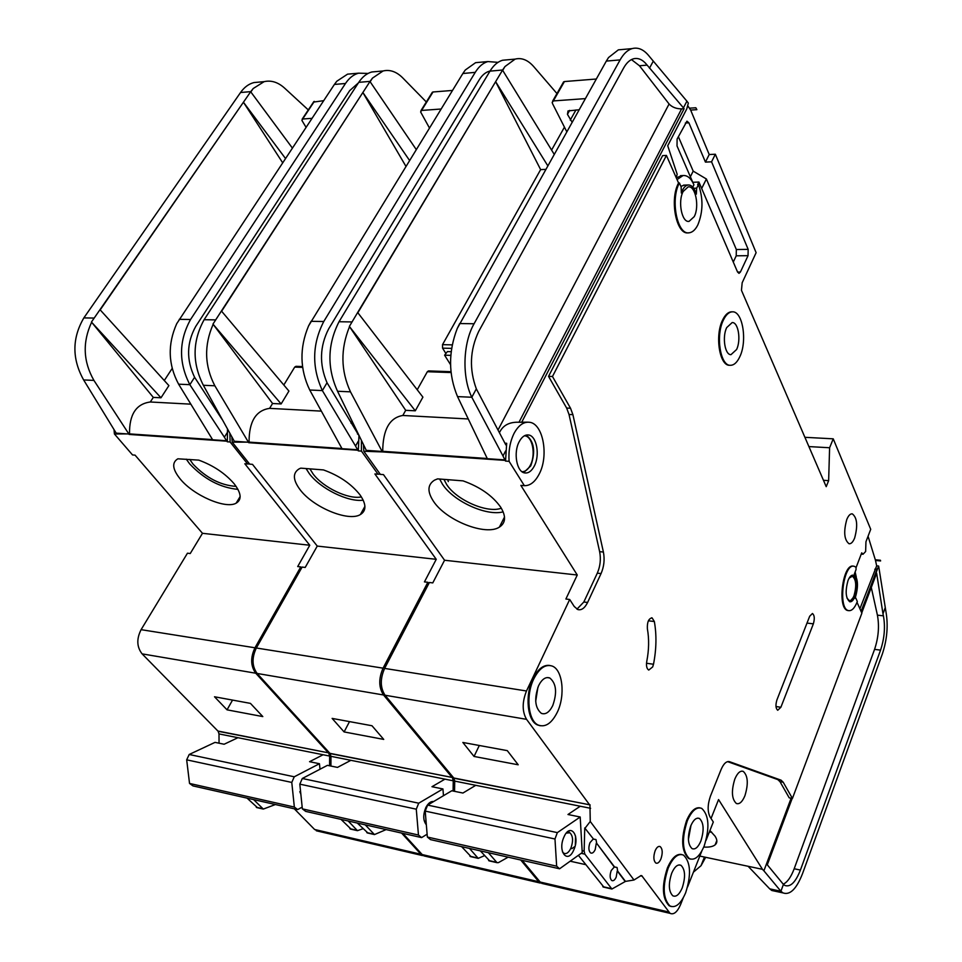 <?xml version="1.0" encoding="UTF-8"?>
<svg xmlns="http://www.w3.org/2000/svg" width="962" height="962" viewBox="0 0 962 962"><rect width="100%" height="100%" fill="white"/><g stroke="black" fill="none" stroke-linecap="round" stroke-linejoin="round"><path stroke-width="1.44" d="M563.936 837.048C570.201 822.101 580.435 835.557 573.845 849.759C567.748 864.742 557.226 851.55 563.936 837.048M562.433 851.827L563.744 853.198C566.317 854.376 568.698 852.693 570.887 848.159C573.388 841.004 573.039 835.882 569.877 832.779L566.281 833.116M557.347 832.623L554.978 838.996L556.649 866.173L427.356 837.036L430.495 839.61L559.571 868.794L582.238 852.56L580.194 817.003L557.347 832.623L427.645 805.098L425.204 811.098L427.356 837.036M556.649 866.173L559.571 868.794M571.825 848.664L575.011 846.428M475.769 785.317L462.926 793.037L451.779 790.764L427.645 805.098M580.194 817.003L567.977 814.501L580.242 806.24M554.978 838.996L425.204 811.098M569.047 832.599L568.939 830.867M563.155 82.66L564.417 81.554L596.296 79.016M564.417 81.554L553.366 100.926L585.353 98.617M553.366 100.926L552.164 102.525L552.717 104.004L566.81 131.818M579.124 109.764L568.037 110.931L567.448 114.322L572.137 122.282M522.005 471.717C525.24 471.765 528.018 469.612 530.339 465.235C536.014 454.882 532.587 436.363 524.783 435.822L524.398 435.786M363.528 445.25L363.804 451.262L380.351 474.386L383.477 474.627L444.564 560.245L432.78 582.9L429.365 582.491L384.608 668.41C380.062 678.847 380.206 687.794 385.065 695.237L453.775 777.993L590.139 804.893L453.968 778.234L454.713 781.108L454.557 791.329M487.193 458.489L382.72 451.31L382.383 451.924L363.804 451.262M509.09 461.327L524.362 485.678C530.122 485.81 535.052 481.962 539.141 474.158C549.122 455.784 543.037 423.027 529.172 422.246C523.412 421.777 518.386 425.469 514.105 433.309C510.028 441.57 508.357 450.913 509.09 461.327L505.543 461.075L506.685 443.29L504.93 443.181M676.25 177.742L677.176 174.278L667.724 145.767L686.784 108.898L688.347 103.078L686.904 101.178L683.441 107.864L684.102 108.718L681.601 108.874L518.999 422.246L527.849 422.174M518.999 422.246C509.463 421.873 502.982 425.276 499.531 432.467M526.142 435.089C534.223 441.378 535.762 451.647 530.747 465.909L523.653 472.619M534.247 466.149C540.247 455.158 536.628 435.533 528.366 434.968C524.867 434.644 521.813 436.88 519.227 441.654C513.167 452.537 516.69 472.101 524.747 472.931C528.415 473.412 531.577 471.152 534.247 466.149M652.669 666.943L648.749 670.057C646.753 668.818 646.079 665.932 646.765 661.411C649.001 649.939 649.206 639.081 647.39 628.847C647.053 622.125 648.628 618.47 652.104 617.905L654.352 621.536C656.721 634.98 656.433 649.218 653.499 664.249L652.669 666.943M856.144 567.436L861.724 552.849L863.034 554.244L865.632 551.515L865.956 541.762L870.718 529.304L833.236 438.828L829.605 447.751L828.643 480.651L826.214 486.676L741.462 290.332L742.171 282.756L756.12 252.681L715.343 154.233L711.567 161.82L705.435 162.097L709.21 154.533L715.343 154.233M390.524 656.83L389.369 659.259L390.524 656.83M687.325 820.79C681.553 838.888 682.25 851.502 689.405 858.645C694.732 860.713 699.651 856.517 704.16 846.055C709.86 827.861 709.054 815.295 701.719 808.381C696.596 806.529 691.798 810.665 687.325 820.79M690.524 859.114L688.636 858.489C681.481 851.346 680.783 838.72 686.555 820.634C690.62 811.291 695.093 807.034 699.975 807.864M668.169 868.145C662.361 886.038 662.95 898.64 669.913 905.939C675.54 908.356 680.795 903.967 685.653 892.772C691.389 874.747 690.692 862.205 683.549 855.146C678.126 852.969 673.003 857.298 668.169 868.145M671.223 906.529L669.143 905.759C662.169 898.46 661.591 885.87 667.4 867.977C671.729 858.068 676.466 853.583 681.613 854.496M723.364 320.142C715.487 335.75 720.358 366.005 730.411 365.295C734.006 365.283 737.145 362.421 739.814 356.722C747.534 341.041 742.664 310.822 732.347 311.832C728.943 311.989 725.949 314.766 723.364 320.142M730.074 365.271L729.617 365.283C719.564 365.993 714.682 335.726 722.558 320.13C725.144 314.754 728.15 311.989 731.553 311.82L731.793 311.82M736.579 349.531C741.233 340.127 738.311 321.993 732.154 322.571L726.707 327.585C722.005 336.953 724.927 355.11 730.988 354.653L736.579 349.531M698.46 184.608L696.68 188.167L696.32 194.156C694.36 187.843 691.606 184.788 688.034 184.993C685.257 185.522 683.02 188.191 681.337 193.013L681.132 186.893L679.4 182.96C670.117 199.723 677.296 235.305 689.153 232.804C692.508 232.383 695.406 229.738 697.847 224.88C703.126 211.844 703.33 198.412 698.46 184.608L697.63 184.632L698.917 182.046L692.76 182.287L677.02 145.935L677.104 139.057L686.94 121.176L688.888 122.811L705.435 162.097M533.79 678.883C525.613 695.298 528.15 720.875 538.215 725.047C545.358 727.681 551.743 723.364 557.371 712.096C565.464 695.394 562.698 669.768 552.212 666.077C545.43 663.924 539.297 668.193 533.79 678.883M540.211 725.757L537.361 724.903C527.296 720.73 524.747 695.165 532.936 678.751C537.83 669.071 543.422 664.634 549.711 665.451M852.597 575.144C856.649 578.655 857.238 585.702 854.34 596.26L849.711 601.743M855.038 596.332C857.948 585.617 857.334 578.571 853.186 575.18C851.298 574.915 849.566 576.707 848.015 580.543C845.081 591.257 845.67 598.328 849.783 601.767C851.719 602.068 853.474 600.252 855.038 596.332M848.544 610.605C837.541 609.018 843.47 562.758 854.22 566.305L855.988 567.195L856.072 569.504L854.304 574.134C858.092 578.98 858.465 586.676 855.422 597.198L854.99 598.244L855.783 598.027L857.334 601.515C854.725 608.092 851.791 611.123 848.544 610.605L847.847 610.533C836.856 608.946 842.736 562.818 853.486 566.221M709.932 830.531L715.067 836.194C717.424 839.91 717.448 842.796 715.151 844.828C712.902 846.644 709.102 847.39 703.751 847.065M709.319 832.07L711.688 832.154M700.853 841.089C704.28 830.182 703.799 822.642 699.434 818.458C696.332 817.327 693.434 819.816 690.752 825.925C687.289 836.796 687.722 844.359 692.039 848.616C695.213 849.831 698.147 847.33 700.853 841.089M854.653 537.974C857.96 525.685 857.178 517.652 852.296 513.852C850.252 513.648 848.412 515.548 846.776 519.552C843.433 531.818 844.191 539.886 849.037 543.746C851.117 543.987 852.993 542.063 854.653 537.974M846.969 598.063L849.242 600.589C851.009 600.853 852.609 599.194 854.052 595.61C856.721 585.786 856.156 579.328 852.356 576.226L849.121 578.162M694.227 216.642C699.711 206.565 695.406 185.197 688.119 186.905L683.152 191.498C677.609 201.563 681.914 222.919 689.069 221.368L694.227 216.642M682.214 887.926C685.665 877.128 685.269 869.6 681 865.331C677.717 863.996 674.627 866.606 671.729 873.147C668.253 883.91 668.614 891.461 672.823 895.802C676.166 897.233 679.304 894.6 682.214 887.926M552.753 705.579C557.299 692.52 556.301 683.309 549.747 677.957C545.634 676.611 541.919 679.172 538.6 685.665C534.018 698.604 534.932 707.84 541.341 713.347C545.586 714.862 549.386 712.277 552.753 705.579M660.942 858.886C662.842 853.041 662.602 848.953 660.209 846.608C658.405 845.887 656.721 847.257 655.146 850.745C653.246 856.565 653.475 860.665 655.831 863.034C657.659 863.792 659.367 862.409 660.942 858.886M584.752 827.957L593.566 839.177L584.752 827.957L584.138 851.105L584.86 854.136L611.916 889.02L625.468 881.396L617.64 871.043L617.075 867.496L614.261 867.015L611.207 870.574C609.631 875.228 609.812 878.546 611.748 880.519C613.335 881.24 614.814 880.098 616.197 877.128L617.243 870.959L625.072 881.312M614.658 867.099L596.693 843.313L595.995 839.586L593.566 839.177M596.693 843.313L614.261 867.015M593.169 839.092L589.983 842.664C588.335 847.45 588.54 850.865 590.608 852.933C592.255 853.655 593.794 852.524 595.213 849.53L596.296 843.229M744.925 795.73C748.532 783.814 747.967 775.697 743.253 771.38C740.223 770.442 737.421 773.003 734.824 779.064C731.192 790.944 731.709 799.085 736.363 803.498C739.465 804.509 742.315 801.923 744.925 795.73M443.927 479.365L446.705 484.595C456.673 500.228 487.59 513.624 501.31 508.189M500.649 507.13C506.216 516.269 505.796 522.931 499.398 527.116C485.798 536.267 445.959 520.526 433.441 501.238C427.152 491.654 427.501 484.632 434.475 480.17L437.59 478.872L463.059 480.868C479.93 486.88 492.46 495.634 500.649 507.13M503.162 511.844C486.592 516.438 453.535 501.37 442.508 484.259L439.622 479.028M545.827 169.372L540.632 169.613L442.52 344.649L452.2 344.877M451.046 372.559L427.332 371.729L417.219 389.766M357.864 312.734L495.634 81.674L357.66 312.506L422.907 397.138L415.295 410.81L405.699 410.317L402.813 415.476L468.253 418.963M564.213 127.549L551.587 150.072M505.603 450.962L502.994 455.976L505.11 460.389L382.383 451.924L350.481 391.835L337.542 391.257L366.498 450.817M487.566 459.175L457.527 396.609C448.364 374.579 448.268 351.864 457.251 328.475L459.704 323.545L457.251 328.475M382.72 451.31C382.888 429.629 389.586 417.688 402.813 415.476M405.699 410.317L349.531 326.635C340.416 349.002 340.728 370.731 350.481 391.835M506.685 443.29L505.844 444.913L476.334 388.864L471.813 397.246L457.527 396.609M502.994 455.976L471.813 397.246C461.892 377.14 462.878 343.242 474.074 323.761L459.704 323.545M684.102 108.718L521.632 422.39M524.362 485.678L520.863 485.401L577.26 575.011L444.564 560.245M688.323 232.816C676.466 235.329 669.275 199.747 678.559 182.996L666.426 155.435L552.477 376.503L570.538 408.249L572.907 414.658L603.402 552.044C604.821 559.475 604.04 566.642 601.058 573.568L587.602 602.465C584.788 608.116 581.529 610.485 577.837 609.571L574.218 606.469L569.696 599.482L565.884 599.013L577.26 575.011M587.602 602.465L583.826 602.008L576.947 609.174M583.826 602.008L597.306 573.16C600.288 566.245 601.058 559.078 599.639 551.671L569.023 414.466L566.654 408.068L548.544 376.358L552.477 376.503M666.426 155.435L662.626 155.628L548.544 376.358M505.11 460.389L505.543 461.075M498.003 430.038L669.083 103.992L639.477 65.765L631.457 59.584M450.541 364.682L444.6 355.194L450.793 355.363M444.6 355.194L447.414 351.587L451.142 351.683M445.731 353.234L442.556 348.148L442.52 344.649M711.05 818.482L718.566 799.566L762.469 869.323L699.807 856.072M522.15 860.329L540.187 882.046L544.288 883.982M585.161 828.041L590.259 821.476L633.994 880.002L641.101 875.552M589.959 805.302L590.259 821.476M575.336 845.057L575.565 836.146M633.994 880.002L625.468 881.396M585.654 864.634L570.177 861.194M488.359 852.693L496.993 862.661L498.472 862.613L508.14 857.166M496.933 854.629L497.607 854.785M578.39 855.314L603.92 887.18M683.224 897.919L680.627 904.484C677.332 912.024 673.821 914.982 670.057 913.347L641.738 875.685M687.577 886.94L701.803 851.045M706.036 840.367L713.311 821.993L710.064 816.966C707.419 811.555 707.539 804.605 710.437 796.139L721.079 769.564C723.664 763.563 726.49 760.954 729.581 761.712L781.048 780.17L777.813 779.605L779.978 781.661L789.225 797.847L792.423 798.436L783.212 782.226L781.048 780.17M857.034 602.308L861.868 613.191L792.423 798.436M848.664 610.642L847.847 610.533M740.403 272.042L737.577 272.054L739.008 273.352L740.403 272.042L748.039 255.676L748.159 249.374L711.567 161.82M737.565 272.042L698.917 182.046M569.696 599.482L526.491 690.993C522.077 702.116 522.089 711.555 526.551 719.336L589.778 805.062M809.691 616.233L812.445 613.503C814.525 615.211 814.826 618.65 813.359 623.845L780.879 707.262L777.717 710.269C775.685 708.489 775.42 705.038 776.923 699.915L809.691 616.233M687.662 105.628L690.656 110.077L709.21 154.533M681.962 175.613L676.286 177.814M856.252 576.984L855.146 571.933M692.772 187.097L693.927 184.776C690.969 178.21 687.325 175.132 683.008 175.565L677.056 179.569M695.827 107.768L696.873 109.668L695.827 107.768L689.586 108.177M556.95 93.542L533.694 66.57C527.861 59.969 521.681 57.479 515.127 59.115L504.942 66.57L502.705 70.358M686.904 101.178L649.494 56.59C644.071 49.627 638.263 46.97 632.058 48.617C627.525 50.036 623.544 53.788 620.105 59.897L474.074 323.761M696.873 109.668L690.656 110.077M833.236 438.828L804.905 437.313M880.603 560.942L880.422 560.257L880.603 560.942L875.492 560.461L876.671 565.872L859.908 608.754M504.966 66.57L502.537 70.118L554.22 154.353M495.767 81.95L540.632 169.613M427.332 371.729L428.499 370.911L450.95 371.693M620.105 59.897L606.325 61.087L457.227 328.523M337.542 391.257C326.936 367.749 327.429 344.576 339.021 321.741L490.031 71.068C493.602 65.248 497.787 61.628 502.597 60.245L507.84 59.776M606.325 61.087L608.537 57.54L618.35 49.856L623.304 49.411M775.264 891.233L771.837 890.499L769.696 888.84L748.147 866.317M693.434 872.149L701.009 865.728L705.675 857.31M704.437 857.046L701.009 865.728M476.334 388.864C469.119 369.228 469.901 350.096 478.679 331.469L623.665 67.953C626.454 62.975 629.689 59.945 633.381 58.826C638.263 57.576 642.844 59.668 647.137 65.127L683.441 107.864M653.15 61.4L649.482 68.194M885.148 607.948L882.984 613.84L883.417 615.836C885.425 626.911 884.463 638.347 880.555 650.132L800.42 870.057C795.61 882.262 790.427 887.397 784.86 885.461L783.429 884.415L780.903 891.269L783.032 892.916C790.018 895.381 796.524 888.948 802.536 873.616L882.31 654.088C887.168 639.405 888.359 625.156 885.882 611.339L878.655 566.065L876.671 565.872M861.062 611.363L878.655 566.065M877.368 568.434L861.17 611.604M791.137 798.195L763.888 870.814L762.469 869.323M769.696 888.84L780.903 891.269L763.888 870.814M783.429 884.415L767.291 864.802L792.195 798.388M861.748 612.902L876.635 573.196L882.984 613.84M480.339 850.877L489.79 861.014M339.021 321.741L352.032 321.933L349.386 326.395L357.66 312.506M495.634 81.674L502.561 70.118M642.087 875.997L640.656 875.685M642.255 876.214L640.439 875.805M880.422 560.257L875.312 559.764L875.492 560.461M868.061 536.255L875.312 559.764M829.605 447.751L808.91 446.584M828.643 480.651L823.46 480.291M462.854 742.46L507.287 750.637L518.205 764.79L474.05 756.457L462.854 742.46M777.813 779.605L727.609 761.627M783.236 884.198C787.397 882.226 791.041 877.079 794.179 868.77L874.566 649.374C878.486 637.614 879.436 626.214 877.416 615.163L871.283 587.457M669.083 103.992C672.161 107.239 676.322 108.862 681.601 108.874M415.295 410.81L349.531 326.635M495.646 81.674L547.811 165.825M680.892 186.363L684.379 185.125M679.4 182.96L678.559 182.996M876.803 569.432L874.771 569.227M733.272 262.061L736.219 255.808L736.339 249.531L706.385 178.98L701.683 188.468M706.385 178.98L693.193 171.128L678.354 136.628M693.193 171.128L690.367 176.755M479.304 745.49L474.05 756.457M431.974 92.857L433.02 91.979L452.501 90.44M433.02 91.979L421.584 110.438L441.113 109.019M421.584 110.438L420.622 111.941L429.473 128.03M313.48 102.092L323.701 100.661M314.346 101.395L302.657 119.011L312.025 118.338M302.657 119.011L301.912 120.442L306.072 127.345M426.346 824.831C423.076 820.55 422.907 814.802 425.829 807.575C428.114 803.21 430.748 801.19 433.73 801.49M429.172 803.042L430.591 803.342L427.501 804.833M444.961 779.148L431.974 786.712L442.941 788.948L418.723 803.198L416.281 809.186L418.458 835.028L302.357 808.862L305.675 811.387L421.609 837.601L427.116 834.198M418.458 835.028L421.609 837.601M350.902 760.317L337.482 767.399L327.441 765.343L302.296 778.486L299.819 784.15L302.357 808.862M418.723 803.198L302.296 778.486M416.281 809.186L299.819 784.15M424.11 820.382L426.19 822.967M442.941 788.948L443.47 795.694M304.762 777.2L308.02 775.504M323.088 754.749L309.56 761.7L319.456 763.72L294.264 776.791L291.775 782.431L294.348 807.058L189.538 783.441L192.977 785.906L297.667 809.571L302.188 807.13M294.348 807.058L297.667 809.571M237.951 737.698L224.134 744.239L215.019 742.375L189.189 754.485L186.676 759.836L189.538 783.441M294.264 776.791L189.189 754.485M291.775 782.431L186.676 759.836M299.795 791.654L300.841 794.155M319.456 763.72L320.009 769.239M300.998 795.586L300.012 786.05M231.878 437.301L232.227 442.147L249.687 464.129L252.489 464.357L317.256 546.079L305.195 567.448L302.116 567.075L256.337 648.003C251.719 657.828 251.984 666.317 257.119 673.46L329.942 753.342L452.681 777.549L330.146 753.571L330.952 756.324L330.916 766.065M341.883 448.496L249.074 442.123L232.227 442.147M361.435 440.885L361.447 451.094L358.309 450.877L358.958 435.738M358.141 434.054L357.455 434.006M386.712 664.369L389.766 656.721L393.927 650.504M309.908 468.855L313.011 473.833C322.931 487.481 348.593 499.735 361.399 496.909M359.944 494.793C366.402 504.124 366.546 510.714 360.377 514.562C348.46 522.041 312.999 507.275 299.952 489.526C292.821 479.822 292.568 472.907 299.218 468.819L300.793 468.145L323.485 469.925C339.105 475.565 351.262 483.862 359.944 494.793M363.215 500.18C348.1 502.344 320.286 488.6 309.247 473.532L306.048 468.554M302.585 367.376L294.709 367.099L283.814 385.004M221.633 311.219L362.866 92.496L221.428 311.003L288.925 391.065L281.132 403.944L272.571 403.499L269.6 408.369L321.332 411.123M358.225 441.342L355.543 446.043L357.84 450.228L248.713 442.688L214.851 385.786L203.355 385.281L234.548 441.714M342.28 449.146L309.74 390.019C299.795 369.264 299.398 347.907 308.549 325.938L311.063 321.32L308.549 325.938M249.074 442.123C248.99 421.633 255.832 410.389 269.6 408.369M272.571 403.499L213.143 324.314C203.932 345.37 204.497 365.861 214.851 385.786M358.694 435.197L327.032 382.732L322.366 390.584L309.74 390.019M355.543 446.043L322.366 390.584C311.676 367.219 312.145 344.192 323.761 321.512L311.063 321.32M361.447 451.094L378.006 474.194L374.891 473.953L436.243 559.319L317.256 546.079M428.799 583.585L427.849 582.299L424.446 581.89L436.243 559.319M357.84 450.228L358.309 450.877M489.454 72.03L488.047 71.645M402.874 833.357L422.186 854.557L426.551 856.505M452.501 777.933L453.246 780.807L453.09 791.029M469.492 848.424L478.21 858.357L484.475 855.675M365.247 824.855L374.458 834.571L386.147 829.581M374.302 826.899L375.012 827.055M461.592 846.632L471.127 856.733M520.731 860.004L538.78 881.721L542.893 883.657M447.787 479.677L448.304 481.601M427.849 582.299L383.068 668.169C378.523 678.607 378.679 687.541 383.537 694.985L452.308 777.705M426.322 101.972L402.705 77.862C396.488 71.657 389.947 69.36 383.08 70.972L372.462 78.126L370.154 81.722M372.462 78.126L369.973 81.505L416.269 149.579M363.011 92.761L405.964 166.402M294.709 367.099L295.935 366.33L302.477 366.558M498.015 62.35L487.878 61.568C483.044 62.951 478.835 66.546 475.252 72.342L462.854 73.521L308.525 325.974M203.355 385.281C192.099 363.071 192.364 341.209 204.124 319.709L358.754 82.347C362.433 76.804 366.787 73.34 371.813 71.982L377.308 71.489M462.938 73.401L465.259 70.034L475.613 62.662L480.904 62.193M327.032 382.732C319.143 364.237 319.709 346.248 328.727 328.751L479.172 79.906C482.082 75.18 485.497 72.282 489.43 71.188L502.609 69.998M475.252 72.342L323.761 321.512M357.287 823.051L368.049 833.104M478.138 850.372L478.823 850.528M204.124 319.709L215.68 319.889L212.975 324.086L221.428 311.003M409.584 160.498L362.878 92.496L369.997 81.493M332.13 718.41L371.981 725.745L383.73 739.405L344.107 731.926L332.13 718.41M281.132 403.944L213.143 324.314M349.507 721.608L344.107 731.926M378.006 474.194L380.182 474.158M114.045 429.978L114.43 433.982L132.54 454.942L135.053 455.134L202.477 533.309L190.235 553.535L187.458 553.198L141.089 629.665C136.424 638.948 136.772 647.017 142.111 653.871L217.917 731.048L329.004 752.945L218.133 731.276L218.999 733.91L219.047 743.193M212.506 439.598L129.521 433.898L114.43 433.982M229.87 433.646L230.122 441.991L227.321 441.798L227.501 429.329M259.055 643.193L261.82 637.024L265.452 631.89M189.73 459.427L193.073 464.177C206.277 477.97 220.623 485.365 236.123 486.387M234.139 483.754C241.342 493.169 242.027 499.639 236.159 503.162C225.673 509.379 193.615 495.49 180.255 479.028C172.426 469.3 171.633 462.554 177.862 458.802L198.785 460.137C213.323 465.464 225.108 473.34 234.139 483.754M237.951 489.369C220.334 487.686 204.245 479.196 189.694 463.912L186.267 459.163M172.15 368.47L164.286 380.531M100.192 309.872L243.422 102.225L99.988 309.668L168.891 385.606L160.991 397.787L153.307 397.402L150.3 401.996L190.837 404.16M227.128 432.78L224.386 437.217L226.828 441.185L129.161 434.439L93.927 380.399L83.634 379.942L116.45 433.561M212.927 440.223L178.607 384.175C168.122 364.55 167.484 344.396 176.707 323.701L334.319 84.56L336.808 81.229L347.547 74.158L353.09 73.665M129.521 433.898C129.245 414.49 136.171 403.86 150.3 401.996M153.307 397.402L91.618 322.246C82.383 342.135 83.153 361.52 93.927 380.399M221.981 419.264L194.589 377.284L189.851 384.68L178.607 384.175M224.386 437.217L189.851 384.68C178.547 362.602 178.776 340.873 190.56 319.504L179.257 319.336M230.122 441.991L247.595 463.973L244.817 463.744L309.776 545.25L202.477 533.309M301.611 567.965L300.757 566.919L297.703 566.546L309.776 545.25M226.828 441.185L227.321 441.798M294.3 808.814L314.61 829.484L319.168 831.445M328.812 753.306L329.629 756.06L329.581 765.788M348.172 820.995L357.455 830.663L363.131 828.679M253.655 799.626L263.311 809.078L275.397 804.533M263.071 801.755L263.816 801.923M341.017 819.371L351.166 829.22M401.587 833.068L420.923 854.256L425.276 856.216M300.757 566.919L254.966 647.787C250.348 657.611 250.613 666.089 255.748 673.22L328.607 753.078M308.297 109.921L284.524 88.047C278.018 82.203 271.212 80.062 264.129 81.65L253.21 88.516L250.841 91.955M253.222 88.516L250.673 91.739L292.388 148.064M243.578 102.477L282.672 162.782M83.634 379.942C71.934 358.898 72.006 338.215 83.85 317.905L240.548 92.508C244.3 87.205 248.761 83.898 253.944 82.564L259.632 82.059M194.589 377.284C186.231 359.8 186.628 342.833 195.767 326.346L349.687 90.62L358.393 82.912M368.073 73.437L358.585 73.172C353.535 74.531 349.17 77.97 345.478 83.49L190.56 319.504M247.066 798.135L257.6 807.767M83.85 317.905L94.18 318.061L91.45 322.029L99.988 309.668M285.498 158.502L243.434 102.225L250.685 91.739M214.514 696.777L250.433 703.378L262.806 716.582L227.044 709.836L214.514 696.777M160.991 397.787L91.618 322.246M232.539 700.096L227.044 709.836M247.595 463.973L249.555 463.961M575.937 109.981L570.25 120.13M569.648 110.402L567.448 114.322M537.914 687.265L535.702 701.286M691.005 825.3L688.419 839.357M451.587 348.376L442.556 348.148M590.608 808.308L454.713 781.108M584.138 851.105L582.13 850.673M584.86 854.136L581.156 853.33M611.531 888.66L602.801 886.651M526.491 690.993L384.608 668.41M496.572 862.313L488.6 860.485M382.094 451.455L366.197 450.36M504.846 459.896L487.289 458.694M668.638 911.976L540.187 882.046M526.551 719.336L385.065 695.237M880.555 650.132L874.566 649.374M800.42 870.057L794.179 868.77M883.417 615.836L877.416 615.163M647.137 65.127L639.477 65.765M696.68 188.167L693.71 188.275M748.039 255.676L736.219 255.808M748.159 249.374L736.339 249.531M688.888 122.811L685.353 123.028M601.058 573.568L597.306 573.16M603.402 552.044L599.639 551.671M572.907 414.658L569.023 414.466M570.538 408.249L566.654 408.068M783.212 782.226L779.978 781.661M729.581 761.712L728.474 761.519M653.499 664.249L646.5 663.263M654.352 621.536L648.388 620.791M813.359 623.845L806.998 623.087M780.879 707.262L775.985 706.529M351.022 423.172L352.044 421.392M453.246 780.807L330.952 756.324M477.789 858.008L469.925 856.204M383.068 668.169L256.337 648.003M374.014 834.222L366.787 832.563M370.057 81.373L358.754 82.347M248.412 442.243L234.235 441.269M357.551 449.759L341.979 448.689M538.78 881.721L422.186 854.557M383.537 694.985L257.119 673.46M329.629 756.06L218.999 733.91M357.01 830.326L349.891 828.691M254.966 647.787L141.089 629.665M262.854 808.741L256.277 807.238M250.757 91.63L240.548 92.508M128.848 434.018L116.125 433.14M345.478 83.49L334.415 84.44M226.515 440.74L212.614 439.778M420.923 854.256L314.61 829.484M255.748 673.22L142.111 653.871M569.877 832.779L567.123 832.19M563.648 81.806L552.597 101.178M528.366 434.968L527.465 434.92M689.405 858.645L688.636 858.489M669.913 905.939L669.143 905.759M730.411 365.295L729.617 365.283M538.215 725.047L537.361 724.903M716.822 840.547L715.151 844.828M699.434 818.458L697.715 818.121M681 865.331L679.052 864.91M549.747 677.957L547.125 677.561M660.209 846.608L659.114 846.38M595.995 839.586L594.095 839.177M617.075 867.496L615.283 867.099M743.253 771.38L741.81 771.127M504.509 517.027L499.398 527.116M611.916 889.02L603.186 887.012M683.008 175.565L680.519 175.673M496.993 862.661L489.009 860.834M783.032 892.916L771.837 890.499M515.127 59.115L502.597 60.245M632.058 48.617L618.35 49.856M670.057 913.347L541.75 883.393M689.069 221.368L688.443 221.38M688.034 184.993L683.477 185.161M732.347 311.832L731.553 311.82M863.034 554.244L861.243 554.088M781.216 780.242L777.981 779.665M652.104 617.905L651.466 617.82M432.395 92.172L420.959 110.618M313.852 101.551L302.152 119.168M364.923 506.385L360.377 514.562M478.21 858.357L470.346 856.553M374.458 834.571L367.231 832.912M383.08 70.972L371.813 71.982M487.878 61.568L475.613 62.662M540.343 883.068L423.857 855.879M240.139 496.548L236.159 503.162M357.455 830.663L350.336 829.04M263.311 809.078L256.746 807.575M264.129 81.65L253.944 82.564M358.585 73.172L347.547 74.158M422.583 855.591L316.354 830.795"/></g></svg>
